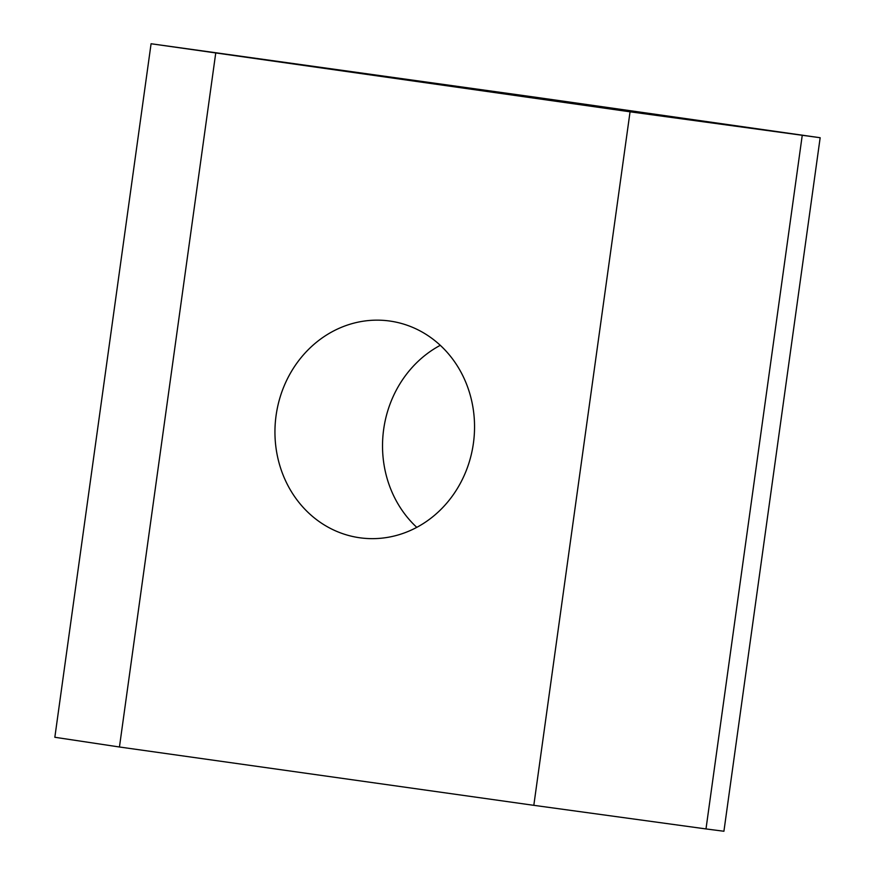 <?xml version="1.0" encoding="UTF-8"?>
<svg xmlns="http://www.w3.org/2000/svg" width="875" height="875" viewBox="0 0 875 875"><rect width="100%" height="100%" fill="white"/><g stroke="black" fill="none" stroke-linecap="round" stroke-linejoin="round"><path stroke-width="1.31" d="M389.78 321.037A109.408 99.63 97.4 0 1 473.484 442.717A109.408 99.63 97.4 0 1 360.741 537.906A109.408 99.63 97.4 0 1 359.712 537.764A109.408 99.63 97.4 0 1 276.008 416.084A109.408 99.63 97.4 0 1 388.752 320.895A109.408 99.63 97.4 0 1 389.78 321.037M538.333 97.628L820.159 137.725L630.055 111.803L151.08 43.75L538.333 97.628M416.784 527.363A109.408 99.63 97.4 0 1 440.278 345.319M215.677 53.473L119.448 746.998L54.841 737.275L151.08 43.75M630.055 111.803L533.816 805.328L119.448 746.998M802.233 135.406L705.994 828.931L533.816 805.328M820.159 137.725L723.92 831.25L705.994 828.931"/></g></svg>
